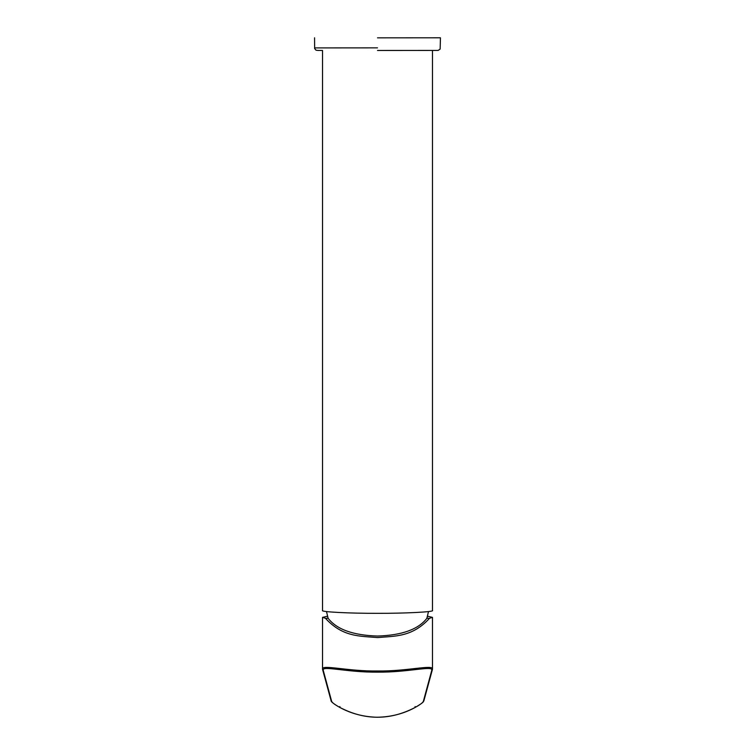 <?xml version="1.0" encoding="UTF-8"?>
<svg xmlns="http://www.w3.org/2000/svg" width="755" height="755" viewBox="0 0 755 755"><rect width="100%" height="100%" fill="white"/><g stroke="black" fill="none" stroke-linecap="round" stroke-linejoin="round"><path stroke-width="1.13" d="M377.5 37.844L440.439 37.797L377.5 37.844M322.527 460.984L322.527 610.484C320.063 611.89 350.301 613.447 377.5 613.324C404.699 613.447 434.937 611.89 432.473 610.484L432.473 460.984M377.5 50.472L437.909 50.434L377.5 50.481M427.462 616.193L432.473 617.373L429.548 618.288C412.202 637.286 394.846 636.003 377.5 637.579C360.154 636.003 342.798 637.286 325.452 618.288L322.527 617.373L322.527 669.251L331.02 700.461M322.527 617.373L327.538 616.193M322.527 669.251L323.244 670.195C321.875 665.363 347.158 672.46 377.5 672.148C407.842 672.46 433.125 665.363 431.756 670.195L432.473 669.251L432.473 617.373M431.756 670.374L423.338 701.414C422.715 702.754 419.969 704.774 415.108 707.463C402.538 714.013 389.967 717.269 377.387 717.231C364.882 717.231 352.387 713.975 339.892 707.463C335.031 704.774 332.285 702.754 331.671 701.414L323.244 670.374M423.961 700.508L432.473 669.251M323.244 670.195L322.527 669.072C321.705 664.258 348.093 671.45 377.5 670.978C406.907 671.44 433.294 664.258 432.473 669.072L431.756 670.195M325.452 618.288L328.123 618.288L327.632 616.533M427.368 616.533L426.877 618.288L429.548 618.288M428.5 611.541L426.868 618.307C418.345 629.387 401.886 635.304 377.5 636.05C353.113 635.304 336.655 629.387 328.123 618.288L326.5 611.541M377.5 47.858L314.561 47.905L377.5 47.858M423.338 701.414L423.98 700.338M415.108 706.557L415.108 707.463L415.108 706.557M331.058 700.659C330.916 701.716 333.833 703.981 339.825 707.454C351.254 713.683 363.768 716.948 377.387 717.25L377.387 717.231C391.081 716.986 403.68 713.72 415.175 707.454C425.084 701.593 423.017 701.782 423.942 700.659M339.892 706.557L339.892 707.463L339.892 706.557M331.671 701.414L331.02 700.338M314.561 37.797L314.646 48.575L316.024 50.198L317.912 50.443M318.431 50.443L319.271 50.443M319.922 50.443L322.527 50.453L322.527 610.484M432.473 610.484L432.473 50.434L438.155 50.425L440.146 49.094L440.439 37.797"/></g></svg>

